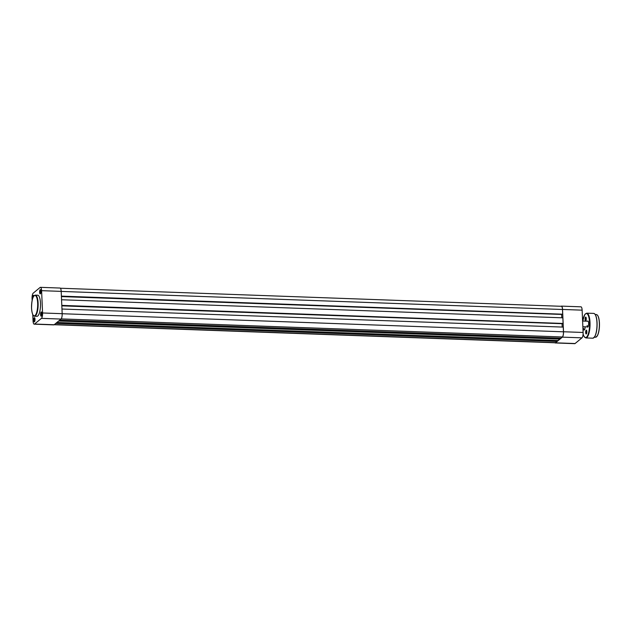 <?xml version="1.0" encoding="UTF-8"?>
<svg xmlns="http://www.w3.org/2000/svg" width="631" height="631" viewBox="0 0 631 631"><rect width="100%" height="100%" fill="white"/><g stroke="black" fill="none" stroke-linecap="round" stroke-linejoin="round"><path stroke-width="0.95" d="M55.796 323.387L556.936 341.45L555.485 342.649A4.251 1.278 92.1 0 1 555.154 342.783L54.179 324.72M60.395 288.233L561.369 306.295A4.251 1.278 92.1 0 1 562.489 309.498L61.191 291.419M562.489 309.498L562.694 314.199L61.396 296.12M562.694 314.199L61.412 296.396M561.874 314.443L61.42 296.586M561.653 314.624L561.795 317.795M61.806 305.388L563.097 323.458L562.852 317.835L61.562 299.757M563.097 323.458L61.814 305.664M562.284 323.703L61.822 305.854M562.197 327.063L562.063 323.892M59.779 320.098L560.92 338.169L562.371 336.97A4.251 1.278 92.1 0 0 563.459 331.803L563.254 327.103L61.964 309.024M559.752 338.121L559.792 339.092L58.651 321.021M559.792 339.092L558.056 340.527L56.916 322.457M556.936 341.45L556.889 340.488M40.912 291.238A2.13 0.639 92.1 0 1 40.4 293.786A2.13 0.639 92.1 0 1 39.635 292.287A2.13 0.639 92.1 0 1 39.895 290.197A2.13 0.639 92.1 0 1 40.55 289.747A2.13 0.639 92.1 0 1 40.912 291.238M40.692 290A1.775 0.528 -87.9 0 0 40.676 290A1.775 0.528 -87.9 0 0 40.084 292.208A1.775 0.528 -87.9 0 0 40.55 293.541A1.775 0.528 -87.9 0 0 40.565 293.541M41.883 313.544A2.13 0.639 92.1 0 1 41.378 316.092A2.13 0.639 92.1 0 1 40.613 314.593A2.13 0.639 92.1 0 1 40.865 312.503A2.13 0.639 92.1 0 1 41.52 312.061A2.13 0.639 92.1 0 1 41.883 313.544M41.662 312.313A1.775 0.528 -87.9 0 0 41.646 312.313A1.775 0.528 -87.9 0 0 41.054 314.514A1.775 0.528 -87.9 0 0 41.52 315.855A1.775 0.528 -87.9 0 0 41.536 315.855M32.765 298.132A2.13 0.639 92.1 0 1 32.757 297.966A2.13 0.639 92.1 0 1 33.009 295.884A2.13 0.639 92.1 0 1 33.664 295.434A2.13 0.639 92.1 0 1 33.885 295.931M34.997 319.223A2.13 0.639 92.1 0 1 34.492 321.778A2.13 0.639 92.1 0 1 33.727 320.272A2.13 0.639 92.1 0 1 33.979 318.19A2.13 0.639 92.1 0 1 34.634 317.74A2.13 0.639 92.1 0 1 34.997 319.223M34.784 317.992A1.775 0.528 -87.9 0 0 34.768 317.992A1.775 0.528 -87.9 0 0 34.169 320.201A1.775 0.528 -87.9 0 0 34.642 321.534A1.775 0.528 -87.9 0 0 34.65 321.534M35.336 295.119L37.702 295.205A10.561 3.163 92.1 0 1 40.479 303.148A10.561 3.163 92.1 0 1 36.937 316.312L34.571 316.226A10.561 3.163 92.1 0 0 38.112 303.069A10.561 3.163 92.1 0 0 35.336 295.119C32.883 295.789 31.629 300.151 31.55 308.204C32.126 315.752 33.877 316.281 34.571 316.226M32.765 314.553L33.041 320.84A4.433 1.325 -87.9 0 0 34.208 324.176A4.433 1.325 -87.9 0 0 34.555 324.042L41.433 318.355A4.433 1.325 -87.9 0 0 42.569 312.976L62.169 313.686L61.191 291.372L41.599 290.67L42.569 312.976M41.599 290.67A4.433 1.325 -87.9 0 0 40.431 287.334A4.433 1.325 -87.9 0 0 40.084 287.468L33.206 293.155A4.433 1.325 -87.9 0 0 32.063 298.534L32.149 300.38M62.169 313.686A4.433 1.325 92.1 0 1 61.033 319.065L54.148 324.744A4.433 1.325 92.1 0 1 53.801 324.886L34.208 324.176M40.431 287.334L60.032 288.044A4.433 1.325 92.1 0 1 61.191 291.372M33.806 295.687A1.775 0.528 -87.9 0 0 33.79 295.687A1.775 0.528 -87.9 0 0 33.23 297.004M575.086 343.532L581.971 337.845L562.379 337.143L555.493 342.822L575.086 343.532A4.433 1.325 92.1 0 1 574.738 343.666L555.146 342.956A4.433 1.325 -87.9 0 0 555.493 342.822M562.379 337.143A4.433 1.325 -87.9 0 0 563.515 331.756L562.537 309.45A4.433 1.325 -87.9 0 0 561.377 306.114L580.97 306.824A4.433 1.325 92.1 0 1 582.129 310.16L583.107 332.466A4.433 1.325 92.1 0 1 581.971 337.845M585.103 326.811A3.045 0.915 92.1 0 1 584.369 329.91A3.045 0.915 92.1 0 1 583.746 329.824M583.596 328.404A2.832 0.852 -87.9 0 0 584.282 329.847A2.832 0.852 -87.9 0 0 584.464 329.792M587.508 321.226A3.045 0.915 92.1 0 1 588.131 321.187A3.045 0.915 92.1 0 1 588.652 323.317A3.045 0.915 92.1 0 1 587.926 326.968A3.045 0.915 92.1 0 1 587.303 326.89M587.153 325.462A2.832 0.852 -87.9 0 0 587.84 326.905A2.832 0.852 -87.9 0 0 588.021 326.85M586.246 318.545A1.917 0.576 92.1 0 1 585.789 320.84A1.917 0.576 92.1 0 1 585.103 319.491A1.917 0.576 92.1 0 1 585.331 317.614A1.917 0.576 92.1 0 1 585.923 317.204A1.917 0.576 92.1 0 1 586.246 318.545M585.978 317.29A1.775 0.528 -87.9 0 0 585.876 317.251A1.775 0.528 -87.9 0 0 585.284 319.46A1.775 0.528 -87.9 0 0 585.749 320.793A1.775 0.528 -87.9 0 0 585.852 320.761M586.822 331.583A1.917 0.576 92.1 0 1 586.365 333.878A1.917 0.576 92.1 0 1 585.678 332.529A1.917 0.576 92.1 0 1 585.907 330.652A1.917 0.576 92.1 0 1 586.491 330.25A1.917 0.576 92.1 0 1 586.822 331.583M586.554 330.328A1.775 0.528 -87.9 0 0 586.444 330.289A1.775 0.528 -87.9 0 0 585.852 332.498A1.775 0.528 -87.9 0 0 586.317 333.831A1.775 0.528 -87.9 0 0 586.428 333.799M588.218 321.313A2.832 0.852 -87.9 0 0 588.045 321.242L582.61 321.045M555.485 342.649L54.345 324.586M563.459 331.803L62.169 313.725M562.371 336.97L61.191 318.9M37.663 303.14A10.206 3.06 -87.9 0 0 34.184 295.773A10.206 3.06 -87.9 0 0 31.566 308.173A10.206 3.06 -87.9 0 0 35.044 315.539A10.206 3.06 -87.9 0 0 37.663 303.14M61.033 319.065L41.433 318.355M34.555 324.042L54.148 324.744M563.515 331.756L583.107 332.466M582.129 310.16L562.537 309.45M597.478 315.248A11.2 3.36 92.1 0 1 599.442 323.119C599.482 331.401 598.18 336.102 595.554 337.23A11.342 3.4 -87.9 0 0 599.347 323.104A11.342 3.4 -87.9 0 0 596.374 314.561C598.117 315.003 599.142 317.858 599.45 323.127M594.907 314.143A12.257 3.676 92.1 0 1 597.06 322.756M596.965 322.741A12.399 3.723 -87.9 0 0 593.708 313.402C595.609 313.883 596.729 316.999 597.068 322.772C597.1 331.819 595.68 336.962 592.809 338.192A12.399 3.723 -87.9 0 0 596.965 322.741M583.091 333.933A12.052 3.612 -87.9 0 0 587.382 336.047A12.052 3.612 -87.9 0 0 589.559 322.567A12.052 3.612 -87.9 0 0 586.593 313.52A12.052 3.612 -87.9 0 0 582.752 321.053M582.736 321.053L584.779 314.522L586.743 313.157A12.399 3.723 92.1 0 1 590.009 322.488A12.399 3.723 92.1 0 1 585.852 337.94L592.809 338.192M597.06 322.78A12.257 3.676 92.1 0 1 594.063 337.538M599.442 323.143A11.2 3.36 92.1 0 1 596.705 336.623M587.84 326.905L582.855 326.732M584.282 329.847L582.989 329.8M595.238 314.522L596.374 314.561M586.743 313.157L593.708 313.402M594.426 337.191L595.554 337.23M583.091 334.028L583.99 336.433L585.852 337.94"/></g></svg>

